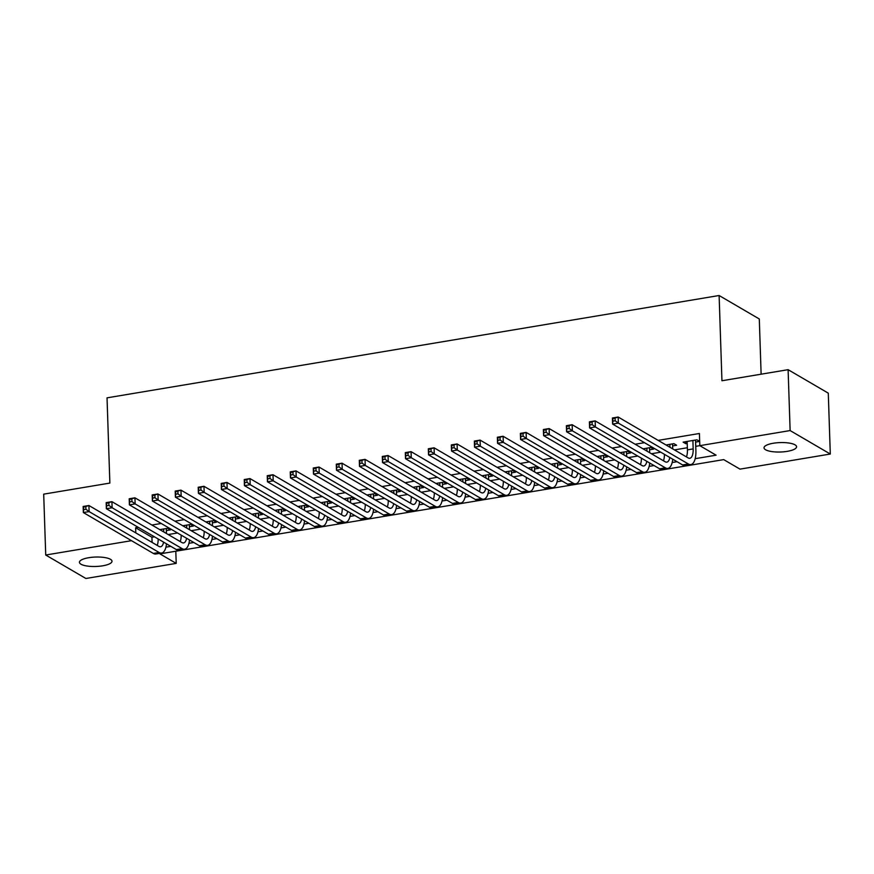 <?xml version="1.0" encoding="UTF-8"?>
<svg xmlns="http://www.w3.org/2000/svg" width="874" height="874" viewBox="0 0 874 874"><rect width="100%" height="100%" fill="white"/><g stroke="black" fill="none" stroke-linecap="round" stroke-linejoin="round"><path stroke-width="1.31" d="M88.777 557.699A16.289 4.72 -1.9 0 1 112.003 561.217A16.289 4.72 -1.9 0 1 102.673 565.817A16.289 4.72 -1.9 0 1 79.436 562.299A16.289 4.72 -1.9 0 1 88.777 557.699M773.348 443.238A16.289 4.72 -1.9 0 1 796.585 446.756A16.289 4.72 -1.9 0 1 787.245 451.355A16.289 4.72 -1.9 0 1 764.018 447.838A16.289 4.72 -1.9 0 1 773.348 443.238M761.123 374.192L759.298 318.977L719.116 295.51L107.032 397.845L109.862 483.082L43.7 494.149L45.721 555.023L131.504 540.678M719.116 295.51L721.946 380.747L788.108 369.68L828.279 393.147L830.3 454.032L739.983 469.13L723.694 459.615L159.92 553.876L176.209 563.391L85.892 578.49L45.721 555.023M175.805 551.221L176.209 563.391M166.355 530.562L170.386 529.895L167.666 528.311L159.789 529.622M189.363 526.716L193.394 526.039L190.674 524.455L182.797 525.777M212.382 522.87L216.402 522.193L213.693 520.609L205.816 521.931M235.39 519.025L239.41 518.348L236.701 516.763L228.824 518.085M258.398 515.179L262.429 514.502L259.709 512.918L251.832 514.229M281.406 511.323L285.437 510.656L282.717 509.072L274.84 510.383M304.425 507.477L308.446 506.811L305.736 505.227L297.859 506.538M327.433 503.632L331.454 502.965L328.744 501.37L320.867 502.692M350.441 499.786L354.473 499.109L351.752 497.524L343.875 498.846M373.449 495.94L377.481 495.263L374.771 493.679L366.894 495.001M396.468 492.095L400.489 491.417L397.779 489.833L389.902 491.155M419.476 488.249L423.508 487.572L420.787 485.988L412.91 487.299M442.484 484.393L446.516 483.726L443.795 482.142L435.918 483.453M465.503 480.547L469.524 479.881L466.814 478.297L458.937 479.608M488.511 476.701L492.532 476.024L489.822 474.44L481.945 475.762M511.519 472.856L515.551 472.178L512.83 470.594L504.954 471.916M534.527 469.01L538.559 468.333L535.838 466.749L527.962 468.071M557.546 465.165L561.567 464.487L558.857 462.903L550.981 464.214M580.554 461.308L584.575 460.642L581.865 459.058L573.989 460.369M603.563 457.463L607.594 456.796L604.874 455.212L596.997 456.523M626.571 453.617L630.602 452.951L627.893 451.355L620.016 452.677M649.59 449.771L653.61 449.094L650.901 447.51L643.024 448.832M672.598 445.926L676.629 445.248L673.909 443.664L666.032 444.986M695.18 458.675L716.09 455.179L699.812 445.664L699.408 433.493L658.155 440.387M644.455 442.681L635.147 444.232M621.447 446.527L612.139 448.078M598.439 450.372L589.131 451.924M575.431 454.218L566.112 455.769M552.412 458.063L543.104 459.626M529.404 461.909L520.096 463.471M506.396 465.755L497.088 467.317M483.388 469.611L474.069 471.162M460.369 473.457L451.06 475.008M437.361 477.302L428.052 478.854M414.352 481.148L405.044 482.71M391.344 484.994L382.025 486.556M368.325 488.839L359.017 490.401M345.317 492.696L336.009 494.247M322.309 496.541L312.99 498.093M299.29 500.387L289.982 501.938M276.282 504.232L266.974 505.784M253.274 508.078L243.966 509.64M230.266 511.924L220.947 513.486M207.247 515.769L197.939 517.332M184.239 519.626L174.931 521.177M161.231 523.471L151.923 525.023M138.223 527.317L135.634 527.743L151.923 537.259L154.501 536.833M168.201 534.538L177.52 532.976M191.22 530.693L200.528 529.131M214.228 526.847L223.536 525.285M237.236 522.991L246.544 521.439M260.244 519.145L269.563 517.594M283.263 515.299L292.572 513.748M306.271 511.454L315.58 509.892M329.279 507.608L338.599 506.046M352.298 503.763L361.607 502.2M375.307 499.917L384.615 498.355M398.315 496.061L407.623 494.509M421.323 492.215L430.642 490.664M444.342 488.369L453.65 486.818M467.35 484.524L476.658 482.961M490.358 480.678L499.666 479.116M513.366 476.833L522.685 475.27M536.385 472.976L545.693 471.425M559.393 469.13L568.701 467.579M582.401 465.285L591.709 463.733M605.409 461.439L614.728 459.888M628.428 457.594L637.736 456.031M651.436 453.748L660.744 452.186M674.444 449.902L687.346 447.739M695.748 446.341L699.812 445.653M695.606 442.08L699.637 441.403L696.917 439.819L683.118 442.124L685.828 443.708L687.204 443.479M788.108 369.68L790.129 430.565L830.3 454.032M135.634 527.743L135.809 532.9M699.812 445.664L790.129 430.565M165.918 547.168L170.801 546.348M188.937 543.311L193.81 542.503M211.945 539.466L216.828 538.657M234.953 535.62L239.837 534.801M257.961 531.774L262.845 530.955M280.98 527.929L285.864 527.109M303.988 524.083L308.872 523.264M326.996 520.227L331.88 519.418M350.004 516.381L354.888 515.573M373.023 512.535L377.907 511.716M396.031 508.69L400.915 507.87M419.039 504.844L423.923 504.025M442.058 500.999L446.931 500.179M465.066 497.153L469.95 496.334M488.074 493.297L492.958 492.488M511.082 489.451L515.966 488.642M534.101 485.605L538.985 484.786M557.109 481.76L561.993 480.94M580.118 477.914L585.001 477.095M603.126 474.069L608.009 473.249M626.145 470.223L631.028 469.404M649.153 466.366L654.036 465.558M672.161 462.521L677.044 461.701M151.923 537.259L152.087 542.415M685.762 441.687L685.828 443.708M687.139 441.457L687.423 449.859A12.728 5.091 -99.5 0 1 686.429 456.894M692.896 440.496L693.169 448.897A12.728 5.091 -99.5 0 1 689.837 458.282A12.728 5.091 -99.5 0 1 688.144 457.9L618.169 417.029L618.366 423.114L688.351 463.985A19.097 7.637 80.5 0 0 690.897 464.553A19.097 7.637 80.5 0 0 695.89 450.481L695.54 440.048M615.176 420.755L618.366 423.114L612.619 424.076L612.412 417.991L618.169 417.029L612.794 418.701L612.871 421.137L615.176 420.755L615.088 418.318M612.871 421.137L612.619 424.076L682.594 464.946A19.097 7.637 80.5 0 0 685.14 465.514L690.897 464.553M612.412 417.991L612.794 418.701M669.877 444.342L669.976 447.291M672.696 448.875L672.532 443.894M669.845 457.495A12.728 5.091 -99.5 0 1 666.829 462.127A12.728 5.091 -99.5 0 1 665.136 461.745L595.161 420.875L595.358 426.96L665.343 467.83A19.097 7.637 80.5 0 0 667.878 468.398A19.097 7.637 80.5 0 0 672.729 459.189M664.426 454.338A12.728 5.091 -99.5 0 1 663.421 460.74M592.157 424.6L595.358 426.96L589.6 427.921L589.404 421.836L595.161 420.875L589.775 422.546L589.863 424.983L592.157 424.6L592.08 422.164M589.863 424.983L589.6 427.921L659.586 468.792A19.097 7.637 80.5 0 0 662.131 469.36L667.878 468.398M589.404 421.836L589.775 422.546M646.869 448.187L646.968 451.137M649.688 452.721L649.524 447.739M646.826 461.341A12.728 5.091 -99.5 0 1 643.821 465.973A12.728 5.091 -99.5 0 1 642.128 465.591L572.142 424.72L572.35 430.806L642.324 471.676A19.097 7.637 80.5 0 0 644.87 472.244A19.097 7.637 80.5 0 0 649.721 463.034M641.407 458.184A12.728 5.091 -99.5 0 1 640.402 464.586M569.149 428.446L572.35 430.806L566.592 431.767L566.396 425.682L572.142 424.72L566.767 426.403L566.844 428.828L569.149 428.446L569.072 426.009M566.844 428.828L566.592 431.767L636.578 472.648A19.097 7.637 80.5 0 0 639.113 473.205L644.87 472.244M566.396 425.682L566.767 426.403M623.861 452.033L623.96 454.983M626.669 456.567L626.505 451.596M623.817 465.197A12.728 5.091 -99.5 0 1 620.813 469.819A12.728 5.091 -99.5 0 1 619.109 469.436L549.134 428.566L549.331 434.662L619.316 475.532A19.097 7.637 80.5 0 0 621.862 476.101A19.097 7.637 80.5 0 0 626.702 466.88M618.399 462.029A12.728 5.091 -99.5 0 1 617.394 468.442M546.141 432.291L549.331 434.662L543.584 435.623L543.377 429.527L549.134 428.566L543.759 430.248L543.836 432.685L546.141 432.291L546.053 429.855M543.836 432.685L543.584 435.623L613.559 476.494A19.097 7.637 80.5 0 0 616.104 477.062L621.862 476.101M543.377 429.527L543.759 430.248M600.853 455.878L600.951 458.828M603.661 460.412L603.497 455.441M600.809 469.043A12.728 5.091 -99.5 0 1 597.794 473.664A12.728 5.091 -99.5 0 1 596.101 473.293L526.126 432.412L526.323 438.508L596.308 479.378A19.097 7.637 80.5 0 0 598.843 479.946A19.097 7.637 80.5 0 0 603.694 470.725M595.391 465.875A12.728 5.091 -99.5 0 1 594.386 472.288M523.122 436.148L526.323 438.508L520.576 439.469L520.369 433.384L526.126 432.412L520.74 434.094L520.828 436.53L523.122 436.148L523.045 433.712M520.828 436.53L520.576 439.469L590.551 480.339A19.097 7.637 80.5 0 0 593.096 480.908L598.843 479.946M520.369 433.384L520.74 434.094M577.834 459.724L577.933 462.674M580.653 464.258L580.489 459.287M577.801 472.889A12.728 5.091 -99.5 0 1 574.786 477.51A12.728 5.091 -99.5 0 1 573.093 477.138L503.107 436.268L503.315 442.353L573.289 483.224A19.097 7.637 80.5 0 0 575.835 483.792A19.097 7.637 80.5 0 0 580.686 474.571M572.383 469.72A12.728 5.091 -99.5 0 1 571.378 476.133M500.114 439.993L503.315 442.353L497.557 443.315L497.361 437.229L503.107 436.268L497.732 437.94L497.819 440.376L500.114 439.993L500.037 437.557M497.819 440.376L497.557 443.315L567.543 484.185A19.097 7.637 80.5 0 0 570.088 484.753L575.835 483.792M497.361 437.229L497.732 437.94M554.826 463.581L554.924 466.53M557.645 468.114L557.47 463.133M554.782 476.734A12.728 5.091 -99.5 0 1 551.778 481.356A12.728 5.091 -99.5 0 1 550.085 480.984L480.099 440.114L480.307 446.199L550.281 487.069A19.097 7.637 80.5 0 0 552.827 487.637A19.097 7.637 80.5 0 0 557.667 478.417M549.364 473.566A12.728 5.091 -99.5 0 1 548.359 479.979M477.106 443.839L480.307 446.199L474.549 447.16L474.353 441.075L480.099 440.114L474.724 441.785L474.801 444.221L477.106 443.839L477.029 441.403M474.801 444.221L474.549 447.16L544.535 488.031A19.097 7.637 80.5 0 0 547.069 488.599L552.827 487.637M474.353 441.075L474.724 441.785M531.818 467.426L531.916 470.376M534.626 471.96L534.462 466.978M531.774 480.58A12.728 5.091 -99.5 0 1 528.77 485.212A12.728 5.091 -99.5 0 1 527.066 484.83L457.091 443.959L457.288 450.044L527.273 490.915A19.097 7.637 80.5 0 0 529.819 491.483A19.097 7.637 80.5 0 0 534.659 482.273M526.356 477.423A12.728 5.091 -99.5 0 1 525.35 483.825M454.098 447.685L457.288 450.044L451.541 451.006L451.334 444.921L457.091 443.959L451.716 445.631L451.792 448.067L454.098 447.685L454.01 445.248M451.792 448.067L451.541 451.006L521.516 491.876A19.097 7.637 80.5 0 0 524.061 492.444L529.819 491.483M451.334 444.921L451.716 445.631M508.81 471.272L508.908 474.221M511.618 475.806L511.454 470.824M508.766 484.425A12.728 5.091 -99.5 0 1 505.751 489.058A12.728 5.091 -99.5 0 1 504.058 488.675L434.083 447.805L434.28 453.89L504.265 494.76A19.097 7.637 80.5 0 0 506.8 495.329A19.097 7.637 80.5 0 0 511.651 486.119M503.348 481.268A12.728 5.091 -99.5 0 1 502.342 487.67M431.079 451.53L434.28 453.89L428.533 454.851L428.326 448.766L434.083 447.805L428.697 449.476L428.784 451.913L431.079 451.53L431.002 449.094M428.784 451.913L428.533 454.851L498.508 495.722A19.097 7.637 80.5 0 0 501.053 496.29L506.8 495.329M428.326 448.766L428.697 449.476M485.791 475.117L485.889 478.067M488.61 479.651L488.446 474.669M485.758 488.282A12.728 5.091 -99.5 0 1 482.743 492.903A12.728 5.091 -99.5 0 1 481.05 492.521L411.064 451.65L411.272 457.747L481.246 498.617A19.097 7.637 80.5 0 0 483.792 499.174A19.097 7.637 80.5 0 0 488.642 489.964M480.339 485.114A12.728 5.091 -99.5 0 1 479.334 491.516M408.071 455.376L411.272 457.747L405.514 458.708L405.317 452.612L411.064 451.65L405.689 453.333L405.776 455.758L408.071 455.376L407.994 452.94M405.776 455.758L405.514 458.708L475.5 499.578A19.097 7.637 80.5 0 0 478.045 500.147L483.792 499.174M405.317 452.612L405.689 453.333M462.783 478.963L462.881 481.913M465.591 483.497L465.427 478.526M462.739 492.128A12.728 5.091 -99.5 0 1 459.735 496.749A12.728 5.091 -99.5 0 1 458.042 496.366L388.056 455.496L388.264 461.592L458.238 502.463A19.097 7.637 80.5 0 0 460.784 503.031A19.097 7.637 80.5 0 0 465.623 493.81M457.321 488.959A12.728 5.091 -99.5 0 1 456.315 495.372M385.063 459.221L388.264 461.592L382.506 462.554L382.309 456.457L388.056 455.496L382.681 457.178L382.757 459.615L385.063 459.221L384.975 456.796M382.757 459.615L382.506 462.554L452.492 503.424A19.097 7.637 80.5 0 0 455.026 503.992L460.784 503.031M382.309 456.457L382.681 457.178M439.775 482.809L439.873 485.758M442.583 487.342L442.419 482.372M439.731 495.973A12.728 5.091 -99.5 0 1 436.716 500.594A12.728 5.091 -99.5 0 1 435.023 500.223L365.048 459.353L365.245 465.438L435.23 506.308A19.097 7.637 80.5 0 0 437.776 506.876A19.097 7.637 80.5 0 0 442.615 497.656M434.312 492.805A12.728 5.091 -99.5 0 1 433.307 499.218M362.054 463.078L365.245 465.438L359.498 466.399L359.29 460.314L365.048 459.353L359.673 461.024L359.749 463.46L362.054 463.078L361.967 460.642M359.749 463.46L359.498 466.399L429.473 507.27A19.097 7.637 80.5 0 0 432.018 507.838L437.776 506.876M359.29 460.314L359.673 461.024M416.767 486.654L416.854 489.604M419.575 491.199L419.411 486.217M416.723 499.819A12.728 5.091 -99.5 0 1 413.708 504.44A12.728 5.091 -99.5 0 1 412.015 504.069L342.04 463.198L342.237 469.283L412.222 510.154A19.097 7.637 80.5 0 0 414.757 510.722A19.097 7.637 80.5 0 0 419.607 501.501M411.304 496.651A12.728 5.091 -99.5 0 1 410.299 503.063M339.036 466.924L342.237 469.283L336.479 470.245L336.282 464.16L342.04 463.198L336.654 464.87L336.741 467.306L339.036 466.924L338.959 464.487M336.741 467.306L336.479 470.245L406.465 511.115A19.097 7.637 80.5 0 0 409.01 511.683L414.757 510.722M336.282 464.16L336.654 464.87M393.748 490.511L393.846 493.46M396.567 495.045L396.403 490.063M393.704 503.664A12.728 5.091 -99.5 0 1 390.7 508.297A12.728 5.091 -99.5 0 1 389.006 507.914L319.021 467.044L319.228 473.129L389.203 513.999A19.097 7.637 80.5 0 0 391.749 514.567A19.097 7.637 80.5 0 0 396.599 505.347M388.285 500.496A12.728 5.091 -99.5 0 1 387.28 506.909M316.027 470.769L319.228 473.129L313.471 474.09L313.274 468.005L319.021 467.044L313.646 468.715L313.722 471.152L316.027 470.769L315.951 468.333M313.722 471.152L313.471 474.09L383.457 514.961A19.097 7.637 80.5 0 0 385.991 515.529L391.749 514.567M313.274 468.005L313.646 468.715M370.74 494.356L370.838 497.306M373.548 498.89L373.384 493.908M370.696 507.51A12.728 5.091 -99.5 0 1 367.692 512.142A12.728 5.091 -99.5 0 1 365.998 511.76L296.013 470.889L296.22 476.975L366.195 517.845A19.097 7.637 80.5 0 0 368.741 518.413A19.097 7.637 80.5 0 0 373.58 509.203M365.277 504.353A12.728 5.091 -99.5 0 1 364.272 510.755M293.019 474.615L296.22 476.975L290.463 477.936L290.255 471.851L296.013 470.889L290.638 472.561L290.714 474.997L293.019 474.615L292.932 472.178M290.714 474.997L290.463 477.936L360.438 518.806A19.097 7.637 80.5 0 0 362.983 519.375L368.741 518.413M290.255 471.851L290.638 472.561M347.732 498.202L347.83 501.152M350.54 502.736L350.376 497.754M347.688 511.356A12.728 5.091 -99.5 0 1 344.673 515.988A12.728 5.091 -99.5 0 1 342.979 515.605L273.005 474.735L273.201 480.82L343.187 521.691A19.097 7.637 80.5 0 0 345.722 522.259A19.097 7.637 80.5 0 0 350.572 513.049M342.269 508.198A12.728 5.091 -99.5 0 1 341.264 514.6M270.011 478.46L273.201 480.82L267.455 481.782L267.247 475.696L273.005 474.735L267.63 476.417L267.706 478.843L270.011 478.46L269.924 476.024M267.706 478.843L267.455 481.782L337.43 522.663A19.097 7.637 80.5 0 0 339.975 523.22L345.722 522.259M267.247 475.696L267.63 476.417M324.713 502.047L324.811 504.997M327.531 506.581L327.368 501.61M324.68 515.212A12.728 5.091 -99.5 0 1 321.665 519.833A12.728 5.091 -99.5 0 1 319.971 519.451L249.986 478.581L250.193 484.677L320.168 525.547A19.097 7.637 80.5 0 0 322.714 526.115A19.097 7.637 80.5 0 0 327.564 516.895M319.261 512.044A12.728 5.091 -99.5 0 1 318.256 518.446M246.992 482.306L250.193 484.677L244.436 485.638L244.239 479.542L249.986 478.581L244.611 480.263L244.698 482.699L246.992 482.306L246.916 479.87M244.698 482.699L244.436 485.638L314.422 526.509A19.097 7.637 80.5 0 0 316.967 527.077L322.714 526.115M244.239 479.542L244.611 480.263M301.705 505.893L301.803 508.843M304.523 510.427L304.349 505.456M301.661 519.058A12.728 5.091 -99.5 0 1 298.657 523.679A12.728 5.091 -99.5 0 1 296.963 523.308L226.978 482.426L227.185 488.522L297.16 529.393A19.097 7.637 80.5 0 0 299.706 529.961A19.097 7.637 80.5 0 0 304.545 520.74M296.242 515.889A12.728 5.091 -99.5 0 1 295.237 522.302M223.984 486.152L227.185 488.522L221.428 489.484L221.231 483.398L226.978 482.426L221.603 484.109L221.679 486.545L223.984 486.152L223.908 483.726M221.679 486.545L221.428 489.484L291.413 530.354A19.097 7.637 80.5 0 0 293.948 530.922L299.706 529.961M221.231 483.398L221.603 484.109M278.697 509.739L278.795 512.688M281.504 514.273L281.341 509.302M278.653 522.903A12.728 5.091 -99.5 0 1 275.649 527.525A12.728 5.091 -99.5 0 1 273.944 527.153L203.97 486.283L204.166 492.368L274.152 533.238A19.097 7.637 80.5 0 0 276.697 533.806A19.097 7.637 80.5 0 0 281.537 524.586M273.234 519.735A12.728 5.091 -99.5 0 1 272.229 526.148M200.976 490.008L204.166 492.368L198.42 493.329L198.212 487.244L203.97 486.283L198.595 487.954L198.671 490.39L200.976 490.008L200.889 487.572M198.671 490.39L198.42 493.329L268.394 534.2A19.097 7.637 80.5 0 0 270.94 534.768L276.697 533.806M198.212 487.244L198.595 487.954M255.689 513.595L255.787 516.545M258.496 518.129L258.333 513.147M255.645 526.749A12.728 5.091 -99.5 0 1 252.63 531.37A12.728 5.091 -99.5 0 1 250.936 530.999L180.962 490.128L181.158 496.214L251.144 537.084A19.097 7.637 80.5 0 0 253.678 537.652A19.097 7.637 80.5 0 0 258.529 528.431M250.226 523.581A12.728 5.091 -99.5 0 1 249.221 529.994M177.957 493.854L181.158 496.214L175.412 497.175L175.204 491.09L180.962 490.128L175.576 491.8L175.663 494.236L177.957 493.854L177.881 491.417M175.663 494.236L175.412 497.175L245.386 538.045A19.097 7.637 80.5 0 0 247.932 538.613L253.678 537.652M175.204 491.09L175.576 491.8M232.67 517.441L232.768 520.391M235.488 521.975L235.325 516.993M232.637 530.594A12.728 5.091 -99.5 0 1 229.622 535.227A12.728 5.091 -99.5 0 1 227.928 534.844L157.943 493.974L158.15 500.059L228.125 540.93A19.097 7.637 80.5 0 0 230.67 541.498A19.097 7.637 80.5 0 0 235.521 532.277M227.218 527.437A12.728 5.091 -99.5 0 1 226.213 533.839M154.949 497.699L158.15 500.059L152.393 501.021L152.196 494.935L157.943 493.974L152.568 495.645L152.655 498.082L154.949 497.699L154.873 495.263M152.655 498.082L152.393 501.021L222.378 541.891A19.097 7.637 80.5 0 0 224.924 542.459L230.67 541.498M152.196 494.935L152.568 495.645M209.662 521.286L209.76 524.236M212.48 525.82L212.306 520.838M209.618 534.44A12.728 5.091 -99.5 0 1 206.614 539.072A12.728 5.091 -99.5 0 1 204.92 538.69L134.935 497.819L135.142 503.905L205.117 544.775A19.097 7.637 80.5 0 0 207.662 545.343A19.097 7.637 80.5 0 0 212.502 536.133M204.199 531.283A12.728 5.091 -99.5 0 1 203.194 537.685M131.941 501.545L135.142 503.905L129.385 504.866L129.188 498.781L134.935 497.819L129.56 499.491L129.636 501.927L131.941 501.545L131.865 499.109M129.636 501.927L129.385 504.866L199.37 545.737A19.097 7.637 80.5 0 0 201.905 546.305L207.662 545.343M129.188 498.781L129.56 499.491M186.654 525.132L186.752 528.082M189.461 529.666L189.297 524.684M186.61 538.297A12.728 5.091 -99.5 0 1 183.606 542.918A12.728 5.091 -99.5 0 1 181.901 542.536L111.927 501.665L112.123 507.75L182.109 548.632A19.097 7.637 80.5 0 0 184.654 549.189A19.097 7.637 80.5 0 0 189.494 539.979M181.191 535.128A12.728 5.091 -99.5 0 1 180.186 541.53M108.933 505.391L112.123 507.75L106.377 508.723L106.169 502.626L111.927 501.665L106.552 503.348L106.628 505.773L108.933 505.391L108.846 502.954M106.628 505.773L106.377 508.723L176.351 549.593A19.097 7.637 80.5 0 0 178.897 550.15L184.654 549.189M106.169 502.626L106.552 503.348M163.646 528.978L163.733 531.927M166.453 533.511L166.289 528.541M163.602 542.142A12.728 5.091 -99.5 0 1 160.587 546.763A12.728 5.091 -99.5 0 1 158.893 546.381L88.919 505.511L89.115 511.607L159.101 552.477A19.097 7.637 80.5 0 0 161.635 553.045A19.097 7.637 80.5 0 0 166.486 543.825M158.183 538.974A12.728 5.091 -99.5 0 1 157.178 545.387M85.914 509.236L89.115 511.607L83.369 512.568L83.161 506.472L88.919 505.511L83.533 507.193L83.62 509.629L85.914 509.236L85.838 506.811M83.62 509.629L83.369 512.568L153.343 553.439A19.097 7.637 80.5 0 0 155.889 554.007L161.635 553.045M83.161 506.472L83.533 507.193M693.169 448.897L687.423 449.859M688.351 463.985L682.594 464.946M665.343 467.83L659.586 468.792M642.324 471.676L636.578 472.648M619.316 475.532L613.559 476.494M596.308 479.378L590.551 480.339M573.289 483.224L567.543 484.185M550.281 487.069L544.535 488.031M527.273 490.915L521.516 491.876M504.265 494.76L498.508 495.722M481.246 498.617L475.5 499.578M458.238 502.463L452.492 503.424M435.23 506.308L429.473 507.27M412.222 510.154L406.465 511.115M389.203 513.999L383.457 514.961M366.195 517.845L360.438 518.806M343.187 521.691L337.43 522.663M320.168 525.547L314.422 526.509M297.16 529.393L291.413 530.354M274.152 533.238L268.394 534.2M251.144 537.084L245.386 538.045M228.125 540.93L222.378 541.891M205.117 544.775L199.37 545.737M182.109 548.632L176.351 549.593M159.101 552.477L153.343 553.439"/></g></svg>

